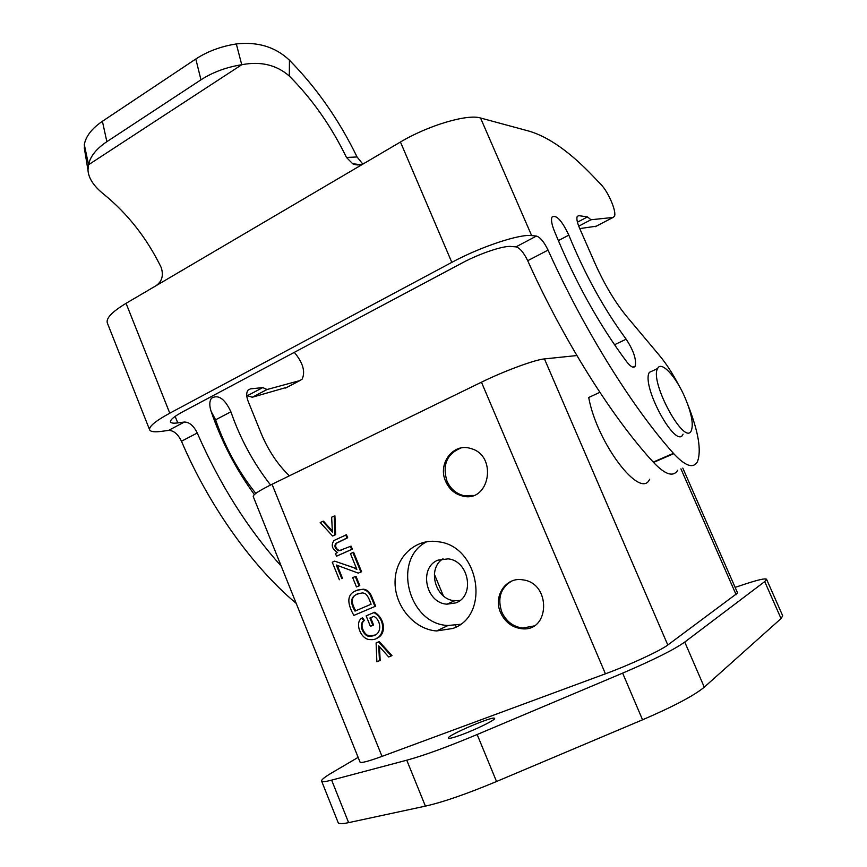 <?xml version="1.0" encoding="UTF-8"?>
<svg xmlns="http://www.w3.org/2000/svg" width="867" height="867" viewBox="0 0 867 867"><rect width="100%" height="100%" fill="white"/><g stroke="black" fill="none" stroke-linecap="round" stroke-linejoin="round"><path stroke-width="1.3" d="M455.825 602.89C475.192 596.149 469.058 560.83 448.185 558.857L438.063 560.125C418.468 567.386 425.654 603.15 446.938 604.18L455.825 602.89M426.867 541.68C391.786 558.912 408.249 624.403 448.076 625.486L460.323 624.305M107.345 323.001L149.612 429.783C148.907 426.445 155.637 420.918 169.78 413.191L451.815 262.365C480.394 246.867 519.615 233.841 531.634 235.586L536.413 236.062L515.984 246.867L511.075 246.466C503.38 245.578 479.689 253.5 462.284 262.885L183.089 411.597C174.267 416.388 170.062 419.834 170.474 421.926C170.983 423.129 173.4 423.464 177.757 422.912L184.389 422.034C189.407 422.11 193.699 425.762 197.253 433.012C219.719 484.393 247.713 528.783 281.244 566.173M149.612 429.783C150.479 431.788 154.564 432.297 161.869 431.311L168.577 430.39C173.638 430.422 177.941 434.042 181.474 441.238C209.24 506.426 252.882 567.17 296.178 603.334M211.136 411.424L215.601 419.801C224.986 447.004 238.382 471.54 255.798 493.421M246.737 395.504L252.308 397.238L287.259 387.181M289.394 475.81C277.646 464.56 268.185 450.331 261.032 433.11L248.157 401.323C246.304 396.392 246.239 392.686 247.973 390.204L250.422 388.871L262.777 387.603L267.069 389.511L299.906 380.58L302.182 379.107C305.531 371.553 302.908 362.644 294.314 352.349M254.356 494.591C235.791 469.058 221.356 441.238 211.049 411.153C209.25 405.453 209.402 401.139 211.505 398.213C218.311 394.192 224.781 398.722 230.904 411.803C240.246 438.735 253.467 463.13 270.547 485M247.995 395.374L262.777 387.603M107.27 322.795C106.034 318.135 112.298 311.654 126.062 303.331L155.746 285.882C161.956 281.71 163.776 275.576 161.208 267.491C146.946 238.273 127.817 213.856 103.812 194.251C93.712 186.188 88.434 178.114 87.979 170.019L88.564 164.741L84.305 144.616C85.833 136.271 91.869 128.489 102.404 121.282L195.812 59.01C207.484 51.37 220.987 46.352 236.323 43.946C257.813 41.551 275.511 46.97 289.437 60.202C316.52 87.697 339.062 119.949 357.063 156.97L362.742 163.982M679.208 386.032C672.922 373.926 666.365 363.782 659.559 355.6L626.982 316.78C615.191 302.475 604.516 284.614 594.946 263.221L579.459 227.934C577.162 222.483 576.403 218.668 577.194 216.49L578.733 215.645L587.49 216.913L590.98 219.752L613.023 217.454L614.367 216.414C616.968 212.155 608.45 191.965 600.907 184.422L593.776 176.944C570.453 152.364 549.006 137.127 529.434 131.242L480.535 117.999C467.551 113.772 428.19 125.401 400.446 142.015L364.801 162.985C360.845 165.25 356.846 165.532 352.782 163.83L346.475 157.458C331.227 126.127 312.174 98.99 289.329 76.068C276.573 64.884 260.718 61.102 241.741 64.722C226.33 67.192 212.74 72.221 200.971 79.807L195.812 59.01M236.323 43.946L241.741 64.722L88.564 164.741C90.135 156.526 96.237 148.831 106.858 141.679L200.971 79.807M85.009 152.018L84.305 144.616M568.828 235.141C584.932 274.492 604.039 309.183 626.158 339.192C633.463 350.333 636.497 359.296 635.262 366.091C633.723 368.464 630.862 367.023 626.689 361.756C598.674 324.139 574.474 280.334 554.089 230.351C551.672 224.098 550.968 219.676 551.965 217.108C556.213 214.398 561.838 220.413 568.828 235.141L558.305 240.636M653.664 370.361L649.361 372.355C640.854 385.674 676.488 450.721 683.077 434.161M536.413 236.062C540.152 237.179 544.032 241.86 548.052 250.097C584.174 330.251 632.953 408.281 673.431 453.333L673.724 453.669C685.32 466.143 693.21 468.852 697.404 461.818C701.652 450.71 698.466 431.679 687.845 404.716M579.752 228.606L596.225 226.2M515.984 246.867C519.81 247.908 523.711 252.525 527.71 260.707C563.485 340.341 612.319 417.634 653.219 462.1L653.523 462.425C665.238 474.726 673.323 477.316 677.766 470.217M587.49 216.913L577.433 222.19M684.8 397.14C675.772 376.159 661.098 360.401 657.609 368.529C649.318 381.783 684.995 447.036 691.357 430.531C693.643 424.028 691.454 412.898 684.8 397.14M649.676 479.191C640.648 500.335 597.027 443.319 588.704 397.498L599.856 392.317M372.886 625.302L370.404 626.342L366.123 615.863L373.97 612.546C387.82 620.945 383.973 641.147 370.166 639.586C360.878 639.781 354.245 622.593 361.842 618.106L363.739 620.761C357.388 625.259 364.985 637.462 369.559 636.15C383.29 636.638 381.437 620.035 373.861 616.35L369.916 618.019L372.886 625.302L373.59 624.999L370.621 617.727L373.872 616.361M376.473 638.329C386.519 635.077 385.544 618.919 374.663 612.265L373.97 612.546M374.869 635.045L370.252 635.847C365.69 637.158 358.104 624.955 364.433 620.469L362.547 617.813L361.842 618.106M353.877 615.407C342.302 595.076 353.064 590.113 362.655 589.452C366.546 589.885 369.429 592.573 371.293 597.515L374.945 606.456L353.877 615.407L375.649 606.174L371.997 597.244C370.133 592.302 367.25 589.614 363.36 589.192L357.15 590.134M500.562 612.568C493.02 596.149 505.927 576.728 522.628 579.828C551.412 582.83 550.166 632.552 521.522 628.694C511.931 627.394 504.952 622.018 500.562 612.568M682.795 468.061L737.6 593.006L667.796 645.005C660.34 650.738 629.897 664.837 605.415 673.811L382.011 756.382C368.432 761.334 361.106 763.253 360.054 762.136L253.218 496.498C253.056 494.623 259.331 490.549 272.043 484.274L481.456 382.195C504.312 370.968 535.058 359.642 544.443 358.916L576.88 355.546M452.834 628.467L436.535 630.959C413.873 629.355 394.29 605.545 395.07 581.128C395.45 556.657 416.182 537.67 438.93 541.842C479.494 546.654 490.57 615.743 452.834 628.467M445.616 481.293C449.084 489.031 454.622 493.919 462.241 495.946C489.552 503.716 498.254 455.273 470.586 448.477C453.246 442.647 437.434 463.747 445.616 481.293M359.772 585.55L355.99 576.262L355.275 576.512L359.068 585.81L359.772 585.55L356.467 586.937L352.685 577.65L355.275 576.512M335.648 534.679L334.922 515.822L334.196 516.017L334.922 534.885L335.648 534.679L333.275 535.763L332.549 535.979L320.216 522.508L323.456 521.143L332.332 531.005M379.237 641.58L376.105 642.902L379.237 641.58L391.992 655.604L388.698 656.98L378.738 645.817L379.464 660.719L380.158 660.383L379.486 646.652M352.349 549.169L351.124 546.156L350.409 546.383L351.644 549.396L352.349 549.169L336.537 556.181L335.442 553.482L337.577 552.517C331.974 549.06 330.804 545.04 334.055 540.477L346.464 534.744L347.689 537.746L336.331 543.327C334.911 546.416 335.93 548.844 339.387 550.599L350.409 546.383M341.349 550.437L339.387 550.599M361.572 571.732L353.628 552.29L352.912 552.517L360.867 571.982L361.572 571.732L358.277 573.12L336.277 565.024L341.826 578.668L342.541 578.419L337.285 565.479M341.826 578.668L342.541 578.419M355.481 568.243L334.695 561.155L356.597 568.687M461.006 447.979C446.906 453.82 442.203 464.82 446.917 480.957C450.374 488.674 455.912 493.551 463.509 495.577L473.339 495.469M460.995 734.978C453.257 737.774 449.041 738.836 448.358 738.164C446.093 735.834 494.201 715.264 494.591 718.385C496.097 719.588 476.005 729.548 460.995 734.978M684.757 642.057L704.275 687.163L781.048 618.572L764.716 581.584L684.757 642.057C674.353 649.502 653.642 659.852 622.636 673.128L477.153 734.522C447.415 746.964 423.963 755.525 406.764 760.207L331.638 780.127L348.621 822.642L425.404 806.126L406.764 760.207M764.716 581.584L766.569 579.286C765.485 578.137 758.484 579.687 745.555 583.924L735.129 587.371M358.136 757.368L332.083 772.681C324.692 777.038 321.213 779.856 321.624 781.113C322.145 782.067 325.483 781.741 331.638 780.127M443.026 558.782C426.716 568.6 435.407 599.801 454.752 600.723L459.954 600.506M533.769 625.996L522.703 628.066C513.123 626.765 506.155 621.401 501.776 611.972C497.279 598.295 500.541 588.01 511.573 581.139M359.068 585.81L356.467 586.937M334.922 534.885L332.549 535.979M322.73 521.349L332.386 532.078L331.66 517.198L334.196 516.017M378.543 641.894L391.31 655.929M379.464 660.719L376.874 661.77L376.105 642.902M351.644 549.396L336.537 556.181M345.738 534.961L346.973 537.963L347.689 537.746M346.973 537.963L335.605 543.544C334.185 546.644 335.204 549.071 338.661 550.827M360.867 571.982L358.277 573.12M339.376 579.752L332.256 562.239L334.695 561.155M354.766 568.481L356.857 569.326L350.441 553.623L352.912 552.517M355.015 611.094L371.109 604.234C369.071 598.273 367.034 594.697 364.996 593.537L362.839 592.92C352.956 594.014 347.83 599.032 355.015 611.094M374.945 606.456L375.649 606.174M355.719 610.802C350.431 601.741 351.308 595.987 358.374 593.548M369.916 618.019L370.621 617.727M363.739 620.761L364.433 620.469M704.275 687.163C694.218 695.54 673.637 706.421 642.545 719.805L496.531 781.503C466.684 793.977 442.972 802.181 425.404 806.126M348.621 822.642C342.324 823.964 338.845 823.975 338.184 822.675L338.141 822.555M766.569 579.286L782.706 615.819L781.048 618.572M168.577 430.39L184.389 422.034M177.757 422.912L175.145 416.377M181.474 441.238L197.253 433.012M248.016 390.139L250.422 388.871M252.308 397.238L267.069 389.511M285.568 388.058L299.906 380.58M215.601 419.801L230.904 411.803M451.815 262.365L400.446 142.015M364.801 162.985L155.746 285.882M169.78 413.191L126.062 303.331M106.858 141.679L102.404 121.282M531.634 235.586L480.535 117.999M548.052 250.097L527.71 260.707M673.431 453.333L653.219 462.1M673.724 453.669L653.523 462.425M578.733 215.645L577.227 216.436M590.98 219.752L578.733 226.168M613.023 217.454L595.152 226.764M626.158 339.192L614.497 344.763M346.475 157.458L357.063 156.97M289.329 76.068L289.437 60.202M605.415 673.811L481.456 382.195M272.043 484.274L382.011 756.382M736.137 594.74L680.931 468.863M456.215 626.884L455.543 625.28M443.34 595.846L434.356 574.16M544.443 358.916L667.796 645.005M335.605 543.544L336.331 543.327M371.293 597.515L371.997 597.244M642.545 719.805L622.636 673.128M477.153 734.522L496.531 781.503M87.979 170.181L84.272 147.834M635.262 366.091L632.943 367.175M352.49 163.69L360.434 164.676M649.361 372.355L657.609 368.529M463.509 495.577L462.241 495.946M446.938 604.18L454.752 600.723M436.535 630.959L448.076 625.486M522.703 628.066L521.522 628.694M363.36 589.192L362.655 589.452M370.252 635.847L369.559 636.15M321.624 781.113L338.184 822.675"/></g></svg>
